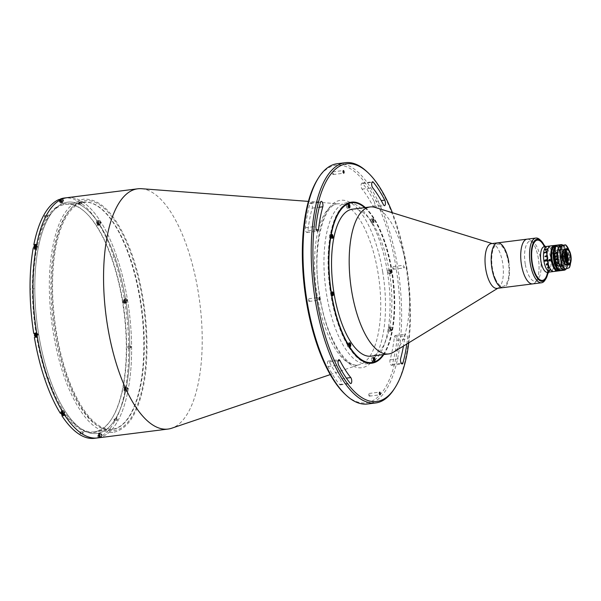 <?xml version="1.0" encoding="UTF-8"?>
<svg xmlns="http://www.w3.org/2000/svg" width="601" height="601" viewBox="0 0 601 601"><rect width="100%" height="100%" fill="white"/><g stroke="black" fill="none" stroke-linecap="round" stroke-linejoin="round"><path stroke-width="0.45" stroke-dasharray="3 2.25" d="M116.707 430.046A115.933 45.293 -97.2 0 1 55.315 329.348A115.933 45.293 -97.2 0 1 81.578 201.335A115.933 45.293 -97.2 0 1 142.963 302.033A115.933 45.293 -97.2 0 1 116.707 430.046M141.551 188.706A121.086 47.306 -97.2 0 1 198.18 291.658A121.086 47.306 -97.2 0 1 171.668 428.228M67.192 197.669A121.086 47.306 -97.2 0 1 127.592 300.538A121.086 47.306 -97.2 0 1 97.407 437.949A121.086 47.306 -97.2 0 0 127.592 300.538A121.086 47.306 -97.2 0 0 67.192 197.669M317.876 178.858A119.794 46.803 -97.2 0 1 395.939 266.912A119.794 46.803 -97.2 0 1 390.087 377.811A119.794 46.803 -97.2 0 1 344.951 394.106M367.406 403.992A121.086 47.306 82.8 0 0 397.599 266.581A121.086 47.306 82.8 0 0 337.191 163.72M366.783 171.533A121.086 47.306 -97.2 0 1 405.833 265.544A121.086 47.306 -97.2 0 1 394.136 389.095M408.763 342.818A119.794 46.803 82.8 0 0 406.524 265.582A119.794 46.803 82.8 0 0 392.408 212.754M340.174 378.908A3.223 1.255 -97.2 0 1 341.06 381.244A3.223 1.255 -97.2 0 1 340.256 384.895A3.223 1.255 -97.2 0 1 339.535 384.49A115.933 45.293 -97.2 0 1 328.078 366.505A3.223 1.255 -97.2 0 1 327.417 363.087A3.223 1.255 -97.2 0 1 328.319 361.021A3.223 1.255 -97.2 0 1 329.363 361.922A109.495 42.776 82.8 0 0 340.174 378.908L346.356 378.134M406.824 344.005A115.933 45.293 82.8 0 0 407.478 338.934A3.223 1.255 82.8 0 0 407.41 336.913A3.223 1.255 82.8 0 0 405.81 334.171A3.223 1.255 82.8 0 0 404.939 335.809A109.495 42.776 -97.2 0 1 403.444 346.078M394.346 337.138A3.223 1.255 -97.2 0 1 395.218 335.508A3.223 1.255 -97.2 0 1 396.825 338.243A3.223 1.255 -97.2 0 1 396.893 340.264A115.933 45.293 -97.2 0 1 392.333 364.356A3.223 1.255 -97.2 0 1 391.589 365.318A3.223 1.255 -97.2 0 1 390.169 363.44A3.223 1.255 -97.2 0 1 390.041 359.894A109.495 42.776 82.8 0 0 394.346 337.138L404.939 335.809M374.168 201.5A3.223 1.255 -97.2 0 1 374.731 203.333A3.223 1.255 -97.2 0 1 373.927 206.984A3.223 1.255 -97.2 0 1 372.89 206.083A109.495 42.776 82.8 0 0 362.072 189.097A3.223 1.255 -97.2 0 1 361.088 185.574A3.223 1.255 -97.2 0 1 361.997 183.11A3.223 1.255 -97.2 0 1 362.719 183.515A115.933 45.293 -97.2 0 1 374.168 201.5L381.252 200.606M308.456 300.275A1.352 0.526 82.8 0 0 309.132 301.424A1.352 0.526 82.8 0 0 309.47 299.891A1.352 0.526 82.8 0 0 308.794 298.742A1.352 0.526 82.8 0 0 308.456 300.275M368.766 395A1.352 0.526 82.8 0 0 369.442 396.149A1.352 0.526 82.8 0 0 369.773 394.617A1.352 0.526 82.8 0 0 369.104 393.467A1.352 0.526 82.8 0 0 368.766 395M403.369 266.784A1.352 0.526 82.8 0 0 404.045 267.933A1.352 0.526 82.8 0 0 404.383 266.401A1.352 0.526 82.8 0 0 403.707 265.251A1.352 0.526 82.8 0 0 403.369 266.784M392.784 268.114A1.352 0.526 82.8 0 0 393.452 269.263A1.352 0.526 82.8 0 0 393.79 267.73A1.352 0.526 82.8 0 0 393.122 266.581A1.352 0.526 82.8 0 0 392.784 268.114M309.921 203.649A3.223 1.255 -97.2 0 1 310.664 202.687A3.223 1.255 -97.2 0 1 312.265 205.422A3.223 1.255 -97.2 0 1 312.204 208.119A109.495 42.776 82.8 0 0 307.9 230.867A3.223 1.255 -97.2 0 1 307.028 232.504A3.223 1.255 -97.2 0 1 305.729 230.994A3.223 1.255 -97.2 0 1 305.361 227.741A115.933 45.293 -97.2 0 1 309.921 203.649L320.506 202.319M332.473 173.388A1.352 0.526 82.8 0 0 333.149 174.538A1.352 0.526 82.8 0 0 333.487 173.005A1.352 0.526 82.8 0 0 332.811 171.856A1.352 0.526 82.8 0 0 332.473 173.388M387.367 271.69A81.15 31.71 -97.2 0 1 367.136 363.785A81.15 31.71 -97.2 0 1 326.651 294.843A81.15 31.71 -97.2 0 1 346.882 202.747A81.15 31.71 -97.2 0 1 387.367 271.69M365.325 207.563A81.15 31.71 -97.2 0 1 392.07 271.096A81.15 31.71 -97.2 0 1 383.814 354.545M36.916 247.116L37.517 246.883L36.916 247.116M37.427 334.922L38.028 334.697L37.427 334.922M64.044 412.774L64.645 412.541L64.044 412.774M101.178 435.064L101.779 434.831L101.178 435.064M127.074 388.734L127.682 388.501L127.074 388.734M126.571 300.928L127.172 300.695L126.571 300.928M99.946 223.076L100.555 222.843L99.946 223.076M62.812 200.787L63.413 200.554L62.812 200.787M38.689 334.441A116.579 45.548 -97.2 0 1 63.533 203.206A116.579 45.548 -97.2 0 1 125.902 301.176A116.579 45.548 -97.2 0 1 101.066 432.412A116.579 45.548 -97.2 0 1 38.689 334.441A116.579 45.548 -97.2 0 1 63.533 203.206A116.579 45.548 -97.2 0 1 125.902 301.176A116.579 45.548 -97.2 0 1 101.066 432.412A116.579 45.548 -97.2 0 1 38.689 334.441M329.506 236.884A1.931 0.751 82.8 0 0 330.467 238.529A1.931 0.751 82.8 0 0 330.948 236.336A1.931 0.751 82.8 0 0 329.987 234.69A1.931 0.751 82.8 0 0 329.506 236.884M347.25 345.237A1.931 0.751 82.8 0 0 348.212 346.875A1.931 0.751 82.8 0 0 348.693 344.681A1.931 0.751 82.8 0 0 347.731 343.043A1.931 0.751 82.8 0 0 347.25 345.237M371.538 359.811A1.931 0.751 82.8 0 0 372.5 361.456A1.931 0.751 82.8 0 0 372.981 359.263A1.931 0.751 82.8 0 0 372.019 357.618A1.931 0.751 82.8 0 0 371.538 359.811M390.477 329.258A1.931 0.751 82.8 0 0 391.439 330.903A1.931 0.751 82.8 0 0 391.92 328.709A1.931 0.751 82.8 0 0 390.958 327.072A1.931 0.751 82.8 0 0 390.477 329.258M388.479 329.513A1.931 0.751 82.8 0 0 389.44 331.151A1.931 0.751 82.8 0 0 389.921 328.965A1.931 0.751 82.8 0 0 388.96 327.32A1.931 0.751 82.8 0 0 388.479 329.513M390.139 271.832A1.931 0.751 82.8 0 0 391.108 273.47A1.931 0.751 82.8 0 0 391.589 271.276A1.931 0.751 82.8 0 0 390.627 269.639A1.931 0.751 82.8 0 0 390.139 271.832M388.141 272.08A1.931 0.751 82.8 0 0 389.11 273.725A1.931 0.751 82.8 0 0 389.591 271.532A1.931 0.751 82.8 0 0 388.622 269.887A1.931 0.751 82.8 0 0 388.141 272.08M372.733 220.913A1.931 0.751 82.8 0 0 373.694 222.55A1.931 0.751 82.8 0 0 374.175 220.364A1.931 0.751 82.8 0 0 373.213 218.719A1.931 0.751 82.8 0 0 372.733 220.913M370.734 221.16A1.931 0.751 82.8 0 0 371.696 222.806A1.931 0.751 82.8 0 0 372.177 220.612A1.931 0.751 82.8 0 0 371.215 218.967A1.931 0.751 82.8 0 0 370.734 221.16M346.446 206.586A1.931 0.751 82.8 0 0 347.408 208.224A1.931 0.751 82.8 0 0 347.889 206.03A1.931 0.751 82.8 0 0 346.927 204.393A1.931 0.751 82.8 0 0 346.446 206.586M383.19 354.62A80.511 31.455 82.8 0 0 384.054 353.335A80.511 31.455 82.8 0 0 391.829 271.186A80.511 31.455 82.8 0 0 365.866 208.682A80.511 31.455 82.8 0 0 364.702 207.645M371.546 363.222A81.15 31.71 -97.2 0 1 330.768 294.325A81.15 31.71 -97.2 0 1 351.292 202.191M364.739 207.638A81.15 31.71 -97.2 0 1 365.31 208.164A81.15 31.71 -97.2 0 1 391.484 271.171A81.15 31.71 -97.2 0 1 383.648 353.974A81.15 31.71 -97.2 0 1 383.22 354.62M375.257 207.458A74.066 28.938 -97.2 0 1 407.065 269.887A74.066 28.938 -97.2 0 1 393.452 352.194M352.471 209.186A74.066 28.938 -97.2 0 1 389.418 272.103A74.066 28.938 -97.2 0 1 370.952 356.16M491.385 243.645A22.545 8.805 -97.2 0 1 492.948 243.796A22.545 8.805 -97.2 0 1 502.631 262.795A22.545 8.805 -97.2 0 1 498.484 287.849A22.545 8.805 -97.2 0 1 497.012 288.375M508.807 262.021A22.545 8.805 -97.2 0 1 503.187 287.601A22.545 8.805 -97.2 0 0 509.468 273.973A22.545 8.805 -97.2 0 0 505.471 250.474A22.545 8.805 -97.2 0 0 497.56 242.872M527.077 239.16A22.545 8.805 -97.2 0 1 534.988 246.763A22.545 8.805 -97.2 0 1 538.984 270.262A22.545 8.805 -97.2 0 1 532.704 283.89A22.545 8.805 -97.2 0 0 538.323 258.31A22.545 8.805 -97.2 0 0 527.077 239.16M495.57 279.157A21.253 8.301 -97.2 0 1 493.173 249.362A21.253 8.301 -97.2 0 1 505.178 251.316A21.253 8.301 -97.2 0 1 507.575 281.11A21.253 8.301 -97.2 0 1 495.57 279.157M44.88 216.352L44.677 217.261L44.474 215.661L44.88 216.352M47.817 215.977L47.622 216.893L47.216 216.21L47.419 215.293L47.817 215.977M114.438 419.783L114.235 420.692L114.032 419.1L114.438 419.783M117.375 419.408L117.18 420.324L116.774 419.641L116.977 418.724L117.375 419.408M80.324 432.788L80.121 433.704L79.918 432.104L80.324 432.788M83.261 432.42L83.066 433.336L82.66 432.652L82.863 431.736L83.261 432.42M128.178 347.19L127.975 348.099L127.773 346.507L128.178 347.19M131.116 346.815L130.92 347.731L130.515 347.047L130.718 346.131L131.116 346.815M78.994 203.341L78.791 204.25L78.588 202.657L78.994 203.341M81.931 202.965L81.736 203.882L81.33 203.198L81.533 202.282L81.931 202.965M100.435 222.776L100.149 224.293A2.058 0.804 -97.2 0 1 99.623 225.12A2.058 0.804 -97.2 0 1 98.594 223.369A2.058 0.804 -97.2 0 1 98.587 221.844L98.88 220.327A121.086 47.306 -97.2 0 1 100.435 222.776L98.376 223.031A121.086 47.306 -97.2 0 1 124.309 298.885L126.368 298.622A121.086 47.306 -97.2 0 1 126.706 300.65A121.086 47.306 -97.2 0 1 127.036 302.679L124.978 302.934A121.086 47.306 -97.2 0 1 125.474 388.486L127.532 388.223A121.086 47.306 -97.2 0 1 126.909 391.506L126.187 390.372L124.129 390.627A2.058 0.804 -97.2 0 1 123.656 387.765A2.058 0.804 -97.2 0 1 124.745 387.344L125.474 388.486M98.88 220.327L96.821 220.582A121.086 47.306 -97.2 0 0 64.247 198.037M98.376 223.031L98.091 224.556A2.058 0.804 -97.2 0 1 97.565 225.375A2.058 0.804 -97.2 0 1 96.536 223.625A2.058 0.804 -97.2 0 1 96.528 222.107L96.821 220.582M124.978 302.934L126.315 302.949A2.058 0.804 -97.2 0 1 126.24 302.964A2.058 0.804 -97.2 0 1 125.218 301.214A2.058 0.804 -97.2 0 1 125.654 298.892L124.309 298.885M124.257 303.204A2.058 0.804 -97.2 0 1 124.182 303.227A2.058 0.804 -97.2 0 1 123.16 301.477A2.058 0.804 -97.2 0 1 123.596 299.155M36.233 334.629A115.287 45.045 82.8 0 0 111.35 419.37A115.287 45.045 82.8 0 0 122.484 301.732A115.287 45.045 82.8 0 0 85.304 212.221A115.287 45.045 82.8 0 0 41.86 227.907A115.287 45.045 82.8 0 0 36.233 334.629M122.829 301.747A114.648 44.79 -97.2 0 1 111.756 418.724A114.648 44.79 -97.2 0 1 94.252 431.856A114.648 44.79 -97.2 0 1 37.059 334.464A114.648 44.79 -97.2 0 1 65.637 204.355A114.648 44.79 -97.2 0 1 85.853 212.739A114.648 44.79 -97.2 0 1 122.829 301.747M140.476 299.531A114.648 44.79 -97.2 0 1 111.899 429.632A114.648 44.79 -97.2 0 1 54.706 332.24A114.648 44.79 -97.2 0 1 83.284 202.139A114.648 44.79 -97.2 0 1 140.476 299.531M62.181 414.254L64.239 413.991A2.058 0.804 -97.2 0 0 64.074 411.805A2.058 0.804 -97.2 0 0 63.203 410.723A2.058 0.804 -97.2 0 0 62.684 411.542L60.626 411.805A2.058 0.804 -97.2 0 1 61.144 410.986A2.058 0.804 -97.2 0 1 62.016 412.068A2.058 0.804 -97.2 0 1 62.181 414.254L62.091 414.728M61.813 200.944A1.127 0.443 82.8 0 0 62.414 201.891A1.127 0.443 82.8 0 0 62.654 200.621A1.127 0.443 82.8 0 0 62.053 199.675A1.127 0.443 82.8 0 0 61.813 200.944M62.699 198.608L63.007 200.486A2.058 0.804 -97.2 0 1 62.489 202.83A2.058 0.804 -97.2 0 1 61.46 201.08L61.152 199.194M60.693 199.194L60.941 200.749A2.058 0.804 -97.2 0 1 60.431 203.085A2.058 0.804 -97.2 0 1 59.401 201.335L59.093 199.457M126.909 391.506L124.85 391.769L124.129 390.627M101.366 434.763L101.674 436.649L99.616 436.904L99.308 435.026A2.058 0.804 -97.2 0 0 98.279 433.276A2.058 0.804 -97.2 0 0 97.768 435.612L98.076 437.49L100.134 437.235L99.826 435.349A2.058 0.804 -97.2 0 1 100.337 433.013A2.058 0.804 -97.2 0 1 101.366 434.763L99.308 435.026M36.421 335.08A1.127 0.443 82.8 0 0 37.022 336.027A1.127 0.443 82.8 0 0 37.262 334.757A1.127 0.443 82.8 0 0 36.661 333.81A1.127 0.443 82.8 0 0 36.421 335.08M35.797 333.164L36.511 332.894A2.058 0.804 -97.2 0 1 36.586 332.871A2.058 0.804 -97.2 0 1 37.63 334.719A2.058 0.804 -97.2 0 1 37.172 336.943L36.458 337.221M33.739 333.427L34.452 333.149A2.058 0.804 -97.2 0 1 34.527 333.134A2.058 0.804 -97.2 0 1 34.888 333.277M34.978 333.382A2.058 0.804 -97.2 0 1 35.421 336.876M35.917 244.337L36.646 245.471A2.058 0.804 -97.2 0 1 37.172 247.71A2.058 0.804 -97.2 0 1 36.593 249.16A2.058 0.804 -97.2 0 1 36.022 248.754L33.964 249.009L33.243 247.875M34.482 245.569L34.588 245.726A2.058 0.804 -97.2 0 1 35.113 247.965A2.058 0.804 -97.2 0 1 34.535 249.415A2.058 0.804 -97.2 0 1 33.964 249.009M98.076 437.49A121.086 47.306 -97.2 0 1 94.462 438.317M101.674 436.649A121.086 47.306 -97.2 0 1 100.134 437.235M124.85 391.769A121.086 47.306 -97.2 0 1 99.616 436.904M33.476 288.803L34.077 288.57L33.476 288.803M48.155 378.457L48.764 378.224L48.155 378.457M115.835 257.393L116.436 257.16L115.835 257.393M36.796 247.161A1.127 0.443 -97.2 0 1 37.037 245.892A1.127 0.443 -97.2 0 1 37.638 246.838A1.127 0.443 -97.2 0 1 37.397 248.108A1.127 0.443 -97.2 0 1 36.796 247.161M37.307 334.967A1.127 0.443 -97.2 0 1 37.547 333.698A1.127 0.443 -97.2 0 1 38.148 334.644A1.127 0.443 -97.2 0 1 37.908 335.914A1.127 0.443 -97.2 0 1 37.307 334.967M63.924 412.819A1.127 0.443 -97.2 0 1 64.164 411.55A1.127 0.443 -97.2 0 1 64.765 412.496A1.127 0.443 -97.2 0 1 64.525 413.766A1.127 0.443 -97.2 0 1 63.924 412.819M101.058 435.109A1.127 0.443 -97.2 0 1 101.299 433.839A1.127 0.443 -97.2 0 1 101.9 434.786A1.127 0.443 -97.2 0 1 101.659 436.056A1.127 0.443 -97.2 0 1 101.058 435.109M126.954 388.779A1.127 0.443 -97.2 0 1 127.194 387.51A1.127 0.443 -97.2 0 1 127.803 388.456A1.127 0.443 -97.2 0 1 127.562 389.726A1.127 0.443 -97.2 0 1 126.954 388.779M126.45 300.973A1.127 0.443 -97.2 0 1 126.691 299.704A1.127 0.443 -97.2 0 1 127.292 300.65A1.127 0.443 -97.2 0 1 127.051 301.92A1.127 0.443 -97.2 0 1 126.45 300.973M99.826 223.121A1.127 0.443 -97.2 0 1 100.066 221.852A1.127 0.443 -97.2 0 1 100.675 222.798A1.127 0.443 -97.2 0 1 100.435 224.068A1.127 0.443 -97.2 0 1 99.826 223.121M62.692 200.832A1.127 0.443 -97.2 0 1 62.932 199.562A1.127 0.443 -97.2 0 1 63.533 200.509A1.127 0.443 -97.2 0 1 63.3 201.778A1.127 0.443 -97.2 0 1 62.692 200.832M45.218 378.825L45.819 378.6L45.218 378.825M112.89 257.761L113.499 257.536L112.89 257.761M60.333 413.33L60.626 411.805M30.538 289.171L31.139 288.946L30.538 289.171M547.699 274.011A21.253 8.301 82.8 0 0 547.842 257.236A21.253 8.301 82.8 0 0 544.048 245.013M539.878 239.694A22.545 8.805 -97.2 0 1 547.15 257.198A22.545 8.805 -97.2 0 1 544.972 280.201M544.363 246.718A20.291 7.926 -97.2 0 1 545.43 249.325A20.291 7.926 -97.2 0 0 541.524 242.218M545.475 249.438A20.291 7.926 -97.2 0 1 546.362 252.262A20.291 7.926 -97.2 0 0 545.475 249.438M546.504 252.781A20.291 7.926 -97.2 0 1 547.481 257.371A20.291 7.926 -97.2 0 1 548.112 267.445A20.291 7.926 -97.2 0 0 547.481 257.371A20.291 7.926 -97.2 0 0 546.504 252.781M548.104 267.58A20.291 7.926 -97.2 0 1 548.097 267.708A20.291 7.926 -97.2 0 1 548.074 268.136A20.291 7.926 -97.2 0 0 548.097 267.715A20.291 7.926 -97.2 0 0 548.104 267.58M545.941 277.346A20.291 7.926 -97.2 0 0 548.074 268.144A20.291 7.926 -97.2 0 1 547.571 272.283M62.895 200.531A1.773 0.691 82.8 0 0 62.008 199.029A1.773 0.691 82.8 0 0 61.572 201.035A1.773 0.691 82.8 0 0 62.451 202.537A1.773 0.691 82.8 0 0 62.895 200.531M60.769 201.733L60.513 200.148L60.123 201.14L60.769 201.733M97.55 222.378L97.309 223.662L97.655 224.211L97.955 223.85L97.55 222.378L98.316 222.28L97.249 222.738M97.903 222.926L98.662 222.836L98.722 223.752L97.955 223.85M98.181 224.203A1.533 0.601 -97.2 0 1 97.37 224.511A1.533 0.601 -97.2 0 1 97.024 222.385A1.533 0.601 -97.2 0 1 97.835 222.077A1.533 0.601 -97.2 0 1 98.181 224.203M100.036 224.128A1.773 0.691 82.8 0 0 99.894 222.242A1.773 0.691 82.8 0 0 99.15 221.318A1.773 0.691 82.8 0 0 98.699 222.017A1.773 0.691 82.8 0 0 98.842 223.903A1.773 0.691 82.8 0 0 99.586 224.827A1.773 0.691 82.8 0 0 100.036 224.128M98.496 224.316A1.773 0.691 82.8 0 0 98.354 222.438A1.773 0.691 82.8 0 0 97.602 221.506A1.773 0.691 82.8 0 0 97.152 222.212A1.773 0.691 82.8 0 0 97.294 224.09A1.773 0.691 82.8 0 0 98.046 225.022A1.773 0.691 82.8 0 0 98.496 224.316M126.27 302.664A1.773 0.691 82.8 0 0 126.661 300.755A1.773 0.691 82.8 0 0 125.767 299.163A1.773 0.691 82.8 0 0 125.699 299.178A1.773 0.691 82.8 0 0 125.309 301.093A1.773 0.691 82.8 0 0 126.21 302.679A1.773 0.691 82.8 0 0 126.27 302.664M123.994 301.717L124.369 302.055L124.595 301.484L124.069 300.23L123.994 301.717M124.858 300.26L125.113 301.837L124.858 300.26M126.225 390.139A1.773 0.691 82.8 0 0 126.713 390.485A1.773 0.691 82.8 0 0 127.217 389.245A1.773 0.691 82.8 0 0 126.766 387.322A1.773 0.691 82.8 0 0 126.278 386.969A1.773 0.691 82.8 0 0 125.774 388.216A1.773 0.691 82.8 0 0 126.225 390.139M124.873 388.208L124.354 388.847L124.963 389.801L124.873 388.208L125.639 388.118L124.497 388.103M124.963 389.801L124.587 389.688M99.931 435.312A1.773 0.691 82.8 0 0 100.818 436.814A1.773 0.691 82.8 0 0 101.261 434.808A1.773 0.691 82.8 0 0 100.375 433.298A1.773 0.691 82.8 0 0 99.931 435.312M98.526 434.553L98.789 436.138L99.18 435.147L98.526 434.553M62.789 411.715A1.773 0.691 82.8 0 0 62.932 413.593A1.773 0.691 82.8 0 0 63.683 414.525A1.773 0.691 82.8 0 0 64.134 413.819A1.773 0.691 82.8 0 0 63.991 411.94A1.773 0.691 82.8 0 0 63.24 411.009A1.773 0.691 82.8 0 0 62.789 411.715M62.046 413.541L61.993 412.624L61.64 412.076L61.347 412.436L61.753 413.909L62.812 413.45L62.759 412.534L61.993 412.624M36.556 333.179A1.773 0.691 82.8 0 0 36.165 335.088A1.773 0.691 82.8 0 0 37.067 336.68A1.773 0.691 82.8 0 0 37.127 336.658A1.773 0.691 82.8 0 0 37.517 334.749A1.773 0.691 82.8 0 0 36.623 333.164A1.773 0.691 82.8 0 0 36.556 333.179M34.7 334.802L35.226 336.057L35.309 334.569L34.926 334.231L34.7 334.802L35.467 334.704L35.617 335.613L34.85 335.711M36.601 245.704A1.773 0.691 82.8 0 0 36.113 245.351A1.773 0.691 82.8 0 0 35.617 246.598A1.773 0.691 82.8 0 0 36.068 248.521A1.773 0.691 82.8 0 0 36.556 248.867A1.773 0.691 82.8 0 0 37.052 247.627A1.773 0.691 82.8 0 0 36.601 245.704M34.805 248.183L34.708 246.59L34.197 247.229L34.805 248.183L35.572 248.085L35.707 247.349L34.941 247.439M34.332 246.485L34.708 246.59M373.679 222.017A1.578 0.616 82.8 0 0 373.672 219.868A1.578 0.616 82.8 0 0 372.763 219.32A1.578 0.616 82.8 0 0 372.77 221.469A1.578 0.616 82.8 0 0 373.679 222.017M373.326 221.589L373.116 219.741L373.326 221.589M372.958 221.138L372.072 221.251L371.974 220.327L372.853 220.214M348.475 204.731A1.578 0.616 82.8 0 0 348.287 205.7A1.578 0.616 82.8 0 0 348.828 207.518M330.881 236.907L331.339 236.095L330.881 236.907M331.542 235.029A1.578 0.616 82.8 0 0 331.542 237.192A1.578 0.616 82.8 0 0 331.887 237.816M331.902 237.192L331.016 237.305L330.745 236.509L331.632 236.403M331.872 292.462A1.578 0.616 82.8 0 0 331.714 293.897A1.578 0.616 82.8 0 0 332.225 295.249M349.091 345.537L348.618 344.163L349.091 345.537M349.279 343.381A1.578 0.616 82.8 0 0 349.279 343.389A1.578 0.616 82.8 0 0 349.128 344.824A1.578 0.616 82.8 0 0 349.632 346.168M373.567 357.956A1.578 0.616 82.8 0 0 373.379 358.932A1.578 0.616 82.8 0 0 373.92 360.743M373.724 357.587A1.773 0.691 82.8 0 0 373.123 358.902A1.773 0.691 82.8 0 0 374.16 361.066M374.4 360.78A1.773 0.691 82.8 0 0 374.566 359.774A1.773 0.691 82.8 0 0 374.025 357.805M390.868 329.821L389.989 329.934L389.718 329.138L390.597 329.025L390.695 328.221L391.236 329.806L390.597 329.025M390.515 329.814A1.578 0.616 82.8 0 0 391.424 330.362A1.578 0.616 82.8 0 0 391.409 328.214A1.578 0.616 82.8 0 0 390.5 327.665A1.578 0.616 82.8 0 0 390.515 329.814M389.718 329.138L389.809 328.334L390.695 328.221M390.635 273.102A1.578 0.616 82.8 0 0 391.071 272.967A1.578 0.616 82.8 0 0 391.243 271.509A1.578 0.616 82.8 0 0 390.71 270.134A1.578 0.616 82.8 0 0 390.62 270.067A1.578 0.616 82.8 0 0 389.989 271.194A1.578 0.616 82.8 0 0 390.635 273.102M390.462 273.312A1.773 0.691 82.8 0 0 390.943 273.162A1.773 0.691 82.8 0 0 391.138 271.517A1.773 0.691 82.8 0 0 390.545 269.977A1.773 0.691 82.8 0 0 390.447 269.902A1.773 0.691 82.8 0 0 389.733 271.171A1.773 0.691 82.8 0 0 390.462 273.312M390.447 272.245L390.44 270.698L391.011 271.81L390.823 272.471L390.447 272.245M563.31 251.804A5.477 2.141 -97.2 0 1 566.112 256.995A5.477 2.141 -97.2 0 1 564.655 262.667A5.477 2.141 -97.2 0 1 561.86 257.476A5.477 2.141 -97.2 0 1 563.31 251.804M565.323 251.564A6.115 2.389 82.8 0 0 565.248 251.496A6.115 2.389 82.8 0 0 562.446 255.237A6.115 2.389 82.8 0 0 563.881 261.773A6.115 2.389 82.8 0 0 566.63 262.487A6.115 2.389 82.8 0 0 566.683 262.404M562.025 255.177A6.438 2.517 -97.2 0 1 564.97 251.233A6.438 2.517 -97.2 0 1 567.261 259.129A6.438 2.517 -97.2 0 1 566.427 262.81A6.438 2.517 -97.2 0 1 563.535 262.051A6.438 2.517 -97.2 0 1 562.025 255.177M565.796 260.466A4.831 1.886 -97.2 0 1 564.655 262.021A4.831 1.886 -97.2 0 1 562.085 255.748A4.831 1.886 -97.2 0 1 563.453 252.435A4.831 1.886 -97.2 0 1 564.94 253.66M566.195 261.473A4.831 1.886 -97.2 0 1 565.541 261.908A4.831 1.886 -97.2 0 1 562.972 255.635A4.831 1.886 -97.2 0 1 564.331 252.322A4.831 1.886 -97.2 0 1 565.083 252.585M525.244 264.049A20.291 7.926 -97.2 0 1 530.3 241.024A20.291 7.926 -97.2 0 1 540.419 258.257A20.291 7.926 -97.2 0 1 535.363 281.283A20.291 7.926 -97.2 0 1 525.244 264.049M544.168 246.748A12.884 5.033 -97.2 0 1 546.805 248.063A12.884 5.033 -97.2 0 1 547.406 248.814M547.421 248.844A12.884 5.033 -97.2 0 1 550.591 257.686A12.884 5.033 -97.2 0 1 549.885 269.804M547.105 246.372A12.884 5.033 -97.2 0 1 553.529 257.318A12.884 5.033 -97.2 0 1 550.321 271.937A12.884 5.033 -97.2 0 0 550.786 271.817A12.884 5.033 -97.2 0 0 553.626 257.919A12.884 5.033 -97.2 0 0 547.105 246.372M543.92 260.984A12.816 5.011 -97.2 0 1 546.647 246.553A12.816 5.011 -97.2 0 1 553.506 257.326A12.816 5.011 -97.2 0 1 550.779 271.757A12.816 5.011 -97.2 0 1 543.92 260.984M549.862 269.849A12.884 5.033 -97.2 0 1 549.615 270.375A12.884 5.033 -97.2 0 1 549.577 270.442M549.509 270.563A12.884 5.033 -97.2 0 1 547.376 272.306M553.852 271.494A12.884 5.033 -97.2 0 0 557.059 256.875A12.884 5.033 -97.2 0 0 550.636 245.929A12.884 5.033 -97.2 0 1 557.157 257.476A12.884 5.033 -97.2 0 1 554.317 271.374M552.905 247.514L551.53 247.289L550.809 247.815L552.905 247.514M554.37 249.836L553.852 249.535L553.491 250.339L553.138 249.693L553.033 250.144L554.34 250.557A12.884 5.033 -97.2 0 1 554.362 250.602L554.37 249.836M555.407 253.066L555.534 253.156A12.884 5.033 -97.2 0 1 555.549 253.216L555.632 253.209A12.884 5.033 -97.2 0 0 555.482 252.705L555.399 252.72A12.884 5.033 -97.2 0 1 555.414 252.781L554.257 252.968A12.884 5.033 -97.2 0 0 554.227 252.871L554.137 252.878A12.884 5.033 -97.2 0 1 554.167 252.961L554.175 253.194A12.884 5.033 -97.2 0 1 554.182 253.216L554.881 253.975L555.767 253.983A12.884 5.033 -97.2 0 1 555.782 254.043L555.865 254.035A12.884 5.033 -97.2 0 0 555.73 253.517L555.64 253.532A12.884 5.033 -97.2 0 1 555.655 253.592L554.423 253.614L555.527 253.164A12.876 5.033 -97.2 0 1 555.549 253.224L555.632 253.209A12.876 5.033 -97.2 0 0 555.482 252.713L555.392 252.72A12.876 5.033 -97.2 0 1 555.414 252.781L554.257 252.968A12.876 5.033 -97.2 0 0 554.22 252.871L554.137 252.878A12.876 5.033 -97.2 0 1 554.16 252.968L554.175 253.194A12.876 5.033 -97.2 0 1 554.182 253.216L554.873 253.983L555.76 253.983A12.876 5.033 -97.2 0 1 555.782 254.043L555.865 254.035A12.876 5.033 -97.2 0 0 555.722 253.517L555.64 253.532A12.876 5.033 -97.2 0 1 555.655 253.592L554.423 253.622L555.399 253.066M555.061 258.175L555.527 257.641L556.556 258.032A12.884 5.033 -97.2 0 1 556.571 258.114L556.654 258.099A12.884 5.033 -97.2 0 0 556.609 257.746L555.512 257.416A12.884 5.033 -97.2 0 0 555.467 257.145L556.428 257.138A12.884 5.033 -97.2 0 1 556.443 257.213L556.526 257.205A12.884 5.033 -97.2 0 0 556.428 256.619L556.346 256.627A12.884 5.033 -97.2 0 1 556.361 256.702L554.475 256.943A12.884 5.033 -97.2 0 0 554.46 256.867L554.37 256.875A12.884 5.033 -97.2 0 1 554.49 257.611L555.061 258.175M555.752 261.48L555.64 261.375A12.884 5.033 -97.2 0 0 555.632 261.097L555.549 261.104A12.884 5.033 -97.2 0 1 555.549 261.24L555.482 261.675A12.884 5.033 -97.2 0 1 555.482 261.698L556.827 261.645A12.884 5.033 -97.2 0 1 556.827 261.923L556.917 261.916A12.884 5.033 -97.2 0 0 556.894 260.939L556.804 260.947A12.884 5.033 -97.2 0 1 556.819 261.225L555.64 261.375A12.876 5.033 -97.2 0 0 555.632 261.097L555.542 261.104A12.876 5.033 -97.2 0 1 555.549 261.24L555.474 261.668A12.876 5.033 -97.2 0 1 555.474 261.698L556.819 261.645A12.876 5.033 -97.2 0 1 556.827 261.923L556.909 261.908A12.876 5.033 -97.2 0 0 556.887 260.939L556.804 260.947A12.876 5.033 -97.2 0 1 556.811 261.225L555.752 261.48M554.708 265.191L554.573 265.582A12.884 5.033 -97.2 0 1 554.573 265.604L556.616 265.454A12.884 5.033 -97.2 0 1 556.579 265.717L556.669 265.71A12.884 5.033 -97.2 0 0 556.781 264.793L556.691 264.808A12.884 5.033 -97.2 0 1 556.661 265.079L554.776 265.311A12.884 5.033 -97.2 0 0 554.806 265.041L554.723 265.056A12.884 5.033 -97.2 0 1 554.708 265.191M554.054 268.429L553.867 268.73A12.884 5.033 -97.2 0 1 553.859 268.752L555.895 268.572A12.884 5.033 -97.2 0 1 555.82 268.767L555.902 268.76A12.884 5.033 -97.2 0 0 556.143 268.061L556.06 268.076A12.884 5.033 -97.2 0 1 555.993 268.286L554.107 268.519A12.884 5.033 -97.2 0 0 554.175 268.309L554.084 268.324A12.884 5.033 -97.2 0 1 554.054 268.429L553.867 268.73A12.876 5.033 -97.2 0 1 553.859 268.745L555.887 268.564A12.876 5.033 -97.2 0 1 555.812 268.767L555.902 268.752A12.876 5.033 -97.2 0 0 556.143 268.061L556.053 268.069A12.876 5.033 -97.2 0 1 555.985 268.279L554.099 268.519A12.876 5.033 -97.2 0 0 554.167 268.309L554.084 268.316A12.876 5.033 -97.2 0 1 554.047 268.422M554.302 271.314A12.816 5.011 -97.2 0 1 547.451 260.541A12.816 5.011 -97.2 0 1 550.178 246.109A12.816 5.011 -97.2 0 1 557.037 256.882A12.816 5.011 -97.2 0 1 554.302 271.314M554.295 249.866L553.716 250.309L553.897 249.693L554.295 249.866M555.429 257.431L555.054 257.927L554.565 257.513A12.884 5.033 -97.2 0 0 554.543 257.378L555.384 257.16A12.884 5.033 -97.2 0 1 555.429 257.431M548.352 267.047A12.876 5.033 -97.2 0 1 548.345 267.039L548.856 268.106M547.564 267.768L548.638 267.152M547.796 267.483L548.074 268.136M550.208 260.541L550.869 260.624L551.305 259.782L550.291 259.121L549.847 259.617M554.588 246.297C553.859 246.583 554.077 246.786 555.241 246.891C555.97 246.545 555.752 246.35 554.588 246.297L554.107 246.53L553.972 249.205L554.453 248.979C555.617 249.024 555.835 249.22 555.099 249.565C553.934 249.46 553.724 249.257 554.453 248.979M555.241 246.891L555.722 246.613L555.579 249.287L555.099 249.565M554.903 245.448A12.884 5.033 -97.2 0 1 560.883 256.394A12.884 5.033 -97.2 0 1 558.111 270.908M558.697 267.986C557.623 268.459 557.495 268.79 558.299 268.978C559.388 268.549 559.523 268.219 558.697 267.986L559.246 268.189L558.299 265.927L557.743 265.717C558.577 265.958 558.442 266.288 557.352 266.709L556.819 266.543L558.299 268.978M557.352 266.709C556.549 266.528 556.676 266.198 557.743 265.717M552.372 259.865A12.238 4.778 -97.2 0 1 555.422 245.982A12.238 4.778 -97.2 0 1 561.529 256.372A12.238 4.778 -97.2 0 1 558.472 270.262A12.238 4.778 -97.2 0 1 552.372 259.865M553.634 246.448A12.238 4.778 -97.2 0 1 554.543 246.087A12.238 4.778 -97.2 0 1 560.643 256.484A12.238 4.778 -97.2 0 1 557.593 270.375A12.238 4.778 -97.2 0 1 556.624 270.255M555.339 245.343A12.884 5.033 -97.2 0 1 561.77 256.281A12.884 5.033 -97.2 0 1 558.554 270.901M555.444 259.054A8.692 3.396 -97.2 0 1 557.33 249.347A8.692 3.396 -97.2 0 1 561.965 256.657A8.692 3.396 -97.2 0 1 560.237 266.393A8.692 3.396 -97.2 0 1 555.579 259.812M560.771 256.89A7.858 3.073 -97.2 0 1 558.81 265.807A7.858 3.073 -97.2 0 1 554.888 259.129A7.858 3.073 -97.2 0 1 556.849 250.211A7.858 3.073 -97.2 0 1 560.771 256.89M567.021 262.892A7.858 3.073 -97.2 0 1 565.286 264.996A7.858 3.073 -97.2 0 1 561.364 258.317A7.858 3.073 -97.2 0 1 563.325 249.4A7.858 3.073 -97.2 0 1 565.526 251.008M565.796 264.628A7.73 3.02 82.8 0 0 566.442 264.718A7.73 3.02 82.8 0 0 566.72 264.643A7.73 3.02 82.8 0 0 568.426 256.304A7.73 3.02 82.8 0 0 564.512 249.377A7.73 3.02 82.8 0 0 564.234 249.453A7.73 3.02 82.8 0 0 563.911 249.625M567.314 264.575A7.73 3.02 82.8 0 0 569.012 256.236A7.73 3.02 82.8 0 0 565.105 249.302A7.73 3.02 82.8 0 0 564.82 249.377A7.73 3.02 82.8 0 0 563.122 257.716A7.73 3.02 82.8 0 0 567.028 264.643A7.73 3.02 82.8 0 0 567.314 264.575M566.082 245.276A12.884 5.033 -97.2 0 1 570.274 255.816A12.884 5.033 -97.2 0 1 569.327 267.663L566.916 267.963A12.884 5.033 82.8 0 0 567.765 255.53A12.884 5.033 82.8 0 0 563.182 245.17M562.716 269.564L566.916 267.963M567.089 265.094A8.181 3.193 82.8 0 0 567.382 265.018A8.181 3.193 82.8 0 0 569.185 256.191A8.181 3.193 82.8 0 0 565.045 248.859M565.594 250.85A7.212 2.817 82.8 0 0 563.993 249.963A7.212 2.817 82.8 0 0 563.73 250.031A7.212 2.817 82.8 0 0 562.138 257.814A7.212 2.817 82.8 0 0 565.789 264.282A7.212 2.817 82.8 0 0 566.052 264.215A7.212 2.817 82.8 0 0 567.126 263.028M554.46 259.166L558.051 258.7M555.241 259.88A11.081 4.327 82.8 0 0 555.857 262.524M555.88 262.592A11.081 4.327 82.8 0 0 561.447 268.534A11.081 4.327 82.8 0 0 563.64 257.634A1.931 0.751 -97.2 0 0 563.19 254.877A11.081 4.327 82.8 0 0 558.276 246.823A11.081 4.327 82.8 0 0 554.806 254.178M554.836 256.484A11.081 4.327 82.8 0 0 555.084 258.926M558.209 259.647L559.2 259.271L558.164 259.392M559.05 258.317A9.916 3.876 -97.2 0 1 560.966 247.762A9.916 3.876 -97.2 0 1 566.157 254.095A1.931 0.751 -97.2 0 1 567.171 255.725A1.931 0.751 -97.2 0 1 566.781 257.889A9.916 3.876 -97.2 0 1 564.151 267.212A9.916 3.876 -97.2 0 1 559.2 259.271M557.352 258.67L556.15 258.821L557.352 258.67M557.052 256.003L557.608 256.003L557.067 256.236M558.201 262.119L556.443 262.337L558.201 262.119M558.352 262.209L555.407 262.584M558.795 262.044L559.291 265.071M557.638 262.299L555.895 262.464M557.172 263.824L558.314 263.689L557.172 263.824L557.059 263.125L556.849 263.929M382.694 271.968A84.388 32.972 82.8 0 0 337.537 201.042A84.388 32.972 82.8 0 0 319.559 296.045A84.388 32.972 82.8 0 0 364.709 366.963A84.388 32.972 82.8 0 0 382.694 271.968M317.26 296.03A81.225 31.733 -97.2 0 1 340.038 203.792A81.225 31.733 -97.2 0 1 378.029 272.854A81.225 31.733 -97.2 0 1 360.247 364.461A81.225 31.733 -97.2 0 1 317.26 296.03M307.9 230.867L316.374 229.807M305.361 227.741L315.946 226.412M312.204 208.119L319.244 207.232M362.072 189.097L372.665 187.767M362.719 183.515L371.981 182.351M372.89 206.083L383.476 204.753M396.893 340.264L407.478 338.934M390.041 359.894L400.634 358.557M392.333 364.356L401.22 363.237M339.535 384.49L350.12 383.16M329.363 361.922L338.123 360.825M328.078 366.505L338.671 365.175M98.587 221.844L96.528 222.107M61.46 201.08L59.401 201.335M63.007 200.486L60.941 200.749M100.149 224.293L98.091 224.556M99.826 435.349L97.768 435.612M37.172 336.943L36.428 337.041M36.511 332.894L34.452 333.149M36.646 245.471L34.588 245.726M59.897 201.222A1.533 0.601 -97.2 0 1 60.22 199.502A1.533 0.601 -97.2 0 1 61.039 200.787A1.533 0.601 -97.2 0 1 60.716 202.507A1.533 0.601 -97.2 0 1 59.897 201.222M61.355 200.726A1.773 0.691 82.8 0 0 60.468 199.216L59.875 201.237L60.911 202.732A1.773 0.691 82.8 0 0 61.355 200.726M60.295 199.299A1.773 0.691 82.8 0 0 60.025 201.23A1.773 0.691 82.8 0 0 60.911 202.732L62.451 202.537M123.979 299.644A1.533 0.601 -97.2 0 1 124.79 300.928A1.533 0.601 -97.2 0 1 124.467 302.649A1.533 0.601 -97.2 0 1 123.648 301.364A1.533 0.601 -97.2 0 1 123.979 299.644M124.73 302.859A1.773 0.691 82.8 0 0 125.121 300.943A1.773 0.691 82.8 0 0 124.219 299.358A1.773 0.691 82.8 0 0 124.159 299.373A1.773 0.691 82.8 0 0 123.768 301.289A1.773 0.691 82.8 0 0 124.662 302.874A1.773 0.691 82.8 0 0 124.73 302.859M124.963 387.735A1.533 0.601 -97.2 0 1 125.309 389.861A1.533 0.601 -97.2 0 1 124.497 390.169A1.533 0.601 -97.2 0 1 124.152 388.043A1.533 0.601 -97.2 0 1 124.963 387.735M124.685 390.334A1.773 0.691 82.8 0 0 125.173 390.68A1.773 0.691 82.8 0 0 125.669 389.44A1.773 0.691 82.8 0 0 125.218 387.517A1.773 0.691 82.8 0 0 124.73 387.164A1.773 0.691 82.8 0 0 124.227 388.411A1.773 0.691 82.8 0 0 124.685 390.334M99.405 435.064A1.533 0.601 -97.2 0 1 99.075 436.784A1.533 0.601 -97.2 0 1 98.264 435.5A1.533 0.601 -97.2 0 1 98.587 433.779A1.533 0.601 -97.2 0 1 99.405 435.064M98.391 435.507A1.773 0.691 82.8 0 0 99.27 437.01A1.773 0.691 82.8 0 0 99.713 434.996A1.773 0.691 82.8 0 0 98.834 433.494A1.773 0.691 82.8 0 0 98.391 435.507M62.136 414.72A1.773 0.691 82.8 0 0 62.587 414.014A1.773 0.691 82.8 0 0 62.444 412.136A1.773 0.691 82.8 0 0 61.7 411.204L61.107 413.233A1.533 0.601 -97.2 0 1 61.122 412.083A1.533 0.601 -97.2 0 1 61.926 411.775A1.533 0.601 -97.2 0 1 62.279 413.901A1.533 0.601 -97.2 0 1 61.723 414.472M63.24 411.009L61.7 411.204A1.773 0.691 82.8 0 0 61.249 411.91A1.773 0.691 82.8 0 0 61.257 413.21M34.73 333.698A1.533 0.601 -97.2 0 1 34.835 333.638A1.533 0.601 -97.2 0 1 35.654 334.922A1.533 0.601 -97.2 0 1 35.324 336.643A1.533 0.601 -97.2 0 1 35.098 336.62M35.587 336.853A1.773 0.691 82.8 0 0 35.985 335.027A1.773 0.691 82.8 0 0 35.143 333.36M34.227 245.892A1.533 0.601 -97.2 0 1 34.798 246.117A1.533 0.601 -97.2 0 1 35.151 248.243A1.533 0.601 -97.2 0 1 34.34 248.551A1.533 0.601 -97.2 0 1 34.039 247.77L35.008 249.062A1.773 0.691 82.8 0 0 35.512 247.822A1.773 0.691 82.8 0 0 35.061 245.899A1.773 0.691 82.8 0 0 34.573 245.546M34.167 247.755A1.773 0.691 82.8 0 0 34.52 248.716A1.773 0.691 82.8 0 0 35.008 249.062L36.556 248.867M556.811 245.155A12.884 5.033 -97.2 0 1 563.235 256.101A12.884 5.033 -97.2 0 1 560.027 270.713C563.355 269.248 564.489 264.38 563.438 256.094C562.123 249.107 559.914 245.456 556.811 245.155M559.696 270.345A12.561 4.906 82.8 0 0 563.415 256.109A12.561 4.906 82.8 0 0 556.579 245.599M570.537 263.05A12.756 4.981 82.8 0 0 568.892 249.978M561.026 270.593A12.884 5.033 82.8 0 0 564.241 255.973A12.884 5.033 82.8 0 0 557.811 245.028M562.972 245.216A12.884 5.033 -97.2 0 1 567.532 255.56A12.884 5.033 -97.2 0 1 566.157 268.902A12.756 4.981 82.8 0 0 567.735 256.477A12.756 4.981 82.8 0 0 562.949 245.223M562.228 269.15A12.756 4.981 82.8 0 0 562.746 269.564M555.805 246.568A12.756 4.981 -97.2 0 1 564.249 257.205A12.756 4.981 -97.2 0 1 558.697 269.594M557.518 256.064L557.022 253.036M558.727 263.493L556.12 263.847M556.834 263.847L558.261 263.606M558.75 263.584L558.75 261.991M330.212 374.618L358.309 364.905C346.153 368.466 325.697 336.823 319.792 295.895C311.145 249.783 323.338 202.95 338.055 203.844L308.426 201.395M395.218 335.508L405.81 334.171M309.132 301.424L319.717 300.094M369.442 396.149L380.027 394.819M393.452 269.263L404.045 267.933M310.664 202.687L321.25 201.358M333.149 174.538L343.734 173.208M371.839 363.192L367.136 363.785M351.585 202.154L346.882 202.747M332.811 171.856L343.396 170.526M307.028 232.504L317.621 231.167M393.122 266.581L403.707 265.251M369.104 393.467L379.689 392.137M308.794 298.742L319.379 297.412M361.997 183.11L372.582 181.78M373.927 206.984L384.52 205.655M391.589 365.318L402.174 363.988M340.256 384.895L350.841 383.566M328.319 361.021L338.911 359.691M330.467 238.529L332.466 238.274M348.212 346.875L350.21 346.627M372.5 361.456L374.498 361.201M389.44 331.151L391.439 330.903M389.11 273.725L391.108 273.47M371.696 222.806L373.694 222.55M347.408 208.224L349.406 207.976M365.866 208.682L365.31 208.164M492.948 243.796L492.151 243.548M498.484 287.849L497.778 288.285M384.054 353.335L383.648 353.974M346.927 204.393L348.926 204.137M371.215 218.967L373.213 218.719M388.622 269.887L390.627 269.639M388.96 327.32L390.958 327.072M372.019 357.618L374.017 357.37M347.731 343.043L349.729 342.788M329.987 234.69L331.985 234.443M47.622 216.893L44.677 217.261M117.18 420.324L114.235 420.692M83.066 433.336L80.121 433.704M130.92 347.731L127.975 348.099M81.736 203.882L78.791 204.25M111.756 418.724L111.35 419.37M111.899 429.632L94.252 431.856M83.284 202.139L65.637 204.355M85.853 212.739L85.304 212.221M63.203 410.723L61.144 410.986M126.24 302.964L124.182 303.227M62.489 202.83L60.431 203.085M99.623 225.12L97.565 225.375M100.337 433.013L98.279 433.276M36.586 332.871L34.527 333.134M36.593 249.16L34.535 249.415M81.533 202.282L78.588 202.657M130.718 346.131L127.773 346.507M82.863 431.736L79.918 432.104M116.977 418.724L114.032 419.1M47.419 215.293L44.474 215.661M122.619 239.882C137.178 271.074 145.615 318.725 143.489 357.888C141.798 396.592 129.929 426.83 112.447 429.242L105.348 428.611C94.244 425.147 83.704 412.857 73.735 391.747C59.176 360.547 50.739 312.903 52.873 273.733C54.556 235.036 66.426 204.798 83.915 202.387C97.061 200.606 112.132 216.368 122.619 239.882M112.845 432.435C97.437 433.276 83.426 420.159 70.813 393.092C54.015 357.279 45.623 300.65 50.882 258.798C55.465 222.843 66.343 202.973 83.516 199.186C98.917 198.353 112.928 211.469 125.549 238.537C145.111 279.863 152.737 348.85 142.362 391.003C136.442 416.072 126.601 429.88 112.845 432.435M62.008 199.029L61.362 199.111M99.15 221.318L97.602 221.506M99.586 224.827L98.046 225.022M126.21 302.679L124.662 302.874C123.475 302.018 123.295 300.853 124.106 299.388L125.767 299.163M125.286 301.559L125.151 300.477M126.713 390.485L124.52 390.274L124.73 387.164L126.278 386.969M100.818 436.814L99.27 437.01L98.241 435.507L98.834 433.494L100.375 433.298M37.067 336.68L36.383 336.763M36.623 333.164L35.812 333.262M36.113 245.351L35.707 245.403M565.541 261.908L564.655 262.021M564.331 252.322L563.453 252.435M537.362 240.137L530.3 241.024M546.805 248.063L545.468 246.583M549.615 270.375L548.683 272.14M542.425 280.397L535.363 281.283M550.869 260.624L549.78 261.037M555.422 245.982L554.543 246.087M558.472 270.262L557.593 270.375M550.291 259.121L549.209 259.534M565.286 264.996L558.81 265.807M563.325 249.4L556.849 250.211M564.512 249.377L565.105 249.302M566.442 264.718L567.028 264.643M570.552 262.998L568.922 250.024M565.789 264.282L568.734 263.907M563.993 249.963L566.931 249.595M566.21 268.88L567.742 256.454L563.009 245.208M557.608 256.003L556.977 252.142M558.915 261.968L559.576 266.018"/><path stroke-width="0.9" d="M330.212 374.618L171.668 428.228A121.086 47.306 -97.2 0 1 167.995 429.069A121.086 47.306 -97.2 0 1 107.594 326.208A121.086 47.306 -97.2 0 1 137.779 188.797A121.086 47.306 -97.2 0 1 141.551 188.706L308.426 201.395M167.995 429.069L97.407 437.949A121.086 47.306 -97.2 0 1 37.007 335.088A121.086 47.306 -97.2 0 1 67.192 197.669L64.247 198.037A121.086 47.306 -97.2 0 0 60.633 198.863L62.699 198.608A121.086 47.306 -97.2 0 0 61.152 199.194L59.093 199.457A121.086 47.306 -97.2 0 0 33.859 244.592L35.917 244.337A121.086 47.306 -97.2 0 0 35.301 247.612L33.243 247.875A121.086 47.306 -97.2 0 0 33.739 333.427L35.797 333.164A121.086 47.306 -97.2 0 0 36.12 335.193A121.086 47.306 -97.2 0 0 36.458 337.221L35.113 337.206A2.058 0.804 -97.2 0 0 35.421 336.876M346.056 395.142L344.951 394.106A119.794 46.803 -97.2 0 1 306.315 301.093A119.794 46.803 -97.2 0 1 317.876 178.858L318.695 177.58A121.086 47.306 82.8 0 0 307.006 301.131A121.086 47.306 82.8 0 0 346.056 395.142A121.086 47.306 82.8 0 0 367.406 403.992L375.648 402.963A121.086 47.306 -97.2 0 1 315.24 300.094A121.086 47.306 -97.2 0 1 345.432 162.683A121.086 47.306 -97.2 0 1 366.783 171.533L367.887 172.57A119.794 46.803 82.8 0 0 322.745 188.864A119.794 46.803 82.8 0 0 316.9 299.764A119.794 46.803 82.8 0 0 394.962 387.818A119.794 46.803 82.8 0 0 408.763 342.818M345.432 162.683L337.191 163.72A121.086 47.306 82.8 0 0 318.695 177.58M392.408 212.754A119.794 46.803 82.8 0 0 367.887 172.57M351.645 379.907A3.223 1.255 82.8 0 0 350.766 377.578A109.495 42.776 -97.2 0 1 339.948 360.592A3.223 1.255 82.8 0 0 338.911 359.691A3.223 1.255 82.8 0 0 338.002 361.749A3.223 1.255 82.8 0 0 338.671 365.175A115.933 45.293 82.8 0 0 350.12 383.16A3.223 1.255 82.8 0 0 350.841 383.566A3.223 1.255 82.8 0 0 351.645 379.907M385.324 202.004A3.223 1.255 82.8 0 0 384.76 200.171A115.933 45.293 82.8 0 0 373.304 182.186A3.223 1.255 82.8 0 0 372.582 181.78A3.223 1.255 82.8 0 0 371.673 184.244A3.223 1.255 82.8 0 0 372.665 187.767A109.495 42.776 -97.2 0 1 383.476 204.753A3.223 1.255 82.8 0 0 384.52 205.655A3.223 1.255 82.8 0 0 385.324 202.004M319.048 298.945A1.352 0.526 82.8 0 0 319.717 300.094A1.352 0.526 82.8 0 0 320.055 298.562A1.352 0.526 82.8 0 0 319.379 297.412A1.352 0.526 82.8 0 0 319.048 298.945M379.351 393.67A1.352 0.526 82.8 0 0 380.027 394.819A1.352 0.526 82.8 0 0 380.365 393.287A1.352 0.526 82.8 0 0 379.689 392.137A1.352 0.526 82.8 0 0 379.351 393.67M322.857 204.092A3.223 1.255 82.8 0 0 321.25 201.358A3.223 1.255 82.8 0 0 320.506 202.319A115.933 45.293 82.8 0 0 315.946 226.412A3.223 1.255 82.8 0 0 316.321 229.657A3.223 1.255 82.8 0 0 317.621 231.167A3.223 1.255 82.8 0 0 318.492 229.537A109.495 42.776 -97.2 0 1 322.797 206.782A3.223 1.255 82.8 0 0 322.857 204.092M343.066 172.059A1.352 0.526 82.8 0 0 343.734 173.208A1.352 0.526 82.8 0 0 344.072 171.676A1.352 0.526 82.8 0 0 343.396 170.526A1.352 0.526 82.8 0 0 343.066 172.059M383.814 354.545A81.15 31.71 -97.2 0 1 371.839 363.192A81.15 31.71 -97.2 0 1 331.354 294.25A81.15 31.71 -97.2 0 1 351.585 202.154A81.15 31.71 -97.2 0 1 365.325 207.563M403.444 346.078A109.495 42.776 -97.2 0 1 400.634 358.557A3.223 1.255 82.8 0 0 400.762 362.11A3.223 1.255 82.8 0 0 402.174 363.988A3.223 1.255 82.8 0 0 402.918 363.027A115.933 45.293 82.8 0 0 406.824 344.005M394.962 387.818L394.136 389.095A121.086 47.306 -97.2 0 1 375.648 402.963M331.504 236.636A1.931 0.751 82.8 0 0 332.466 238.274A1.931 0.751 82.8 0 0 332.954 236.08A1.931 0.751 82.8 0 0 331.985 234.443A1.931 0.751 82.8 0 0 331.504 236.636M349.249 344.982A1.931 0.751 82.8 0 0 350.21 346.627A1.931 0.751 82.8 0 0 350.691 344.433A1.931 0.751 82.8 0 0 349.729 342.788A1.931 0.751 82.8 0 0 349.249 344.982M373.537 359.563A1.931 0.751 82.8 0 0 374.498 361.201A1.931 0.751 82.8 0 0 374.979 359.007A1.931 0.751 82.8 0 0 374.017 357.37A1.931 0.751 82.8 0 0 373.537 359.563M348.445 206.331A1.931 0.751 82.8 0 0 349.406 207.976A1.931 0.751 82.8 0 0 349.887 205.782A1.931 0.751 82.8 0 0 348.926 204.137A1.931 0.751 82.8 0 0 348.445 206.331M364.702 207.645A80.511 31.455 82.8 0 0 331.594 294.159A80.511 31.455 82.8 0 0 383.19 354.62M351.292 202.191A81.15 31.71 -97.2 0 1 364.739 207.638M497.778 288.285L393.452 352.194A74.066 28.938 -97.2 0 1 388.599 353.944A74.066 28.938 -97.2 0 1 351.653 291.019A74.066 28.938 -97.2 0 1 370.118 206.962A74.066 28.938 -97.2 0 1 375.257 207.458L492.151 243.548M388.599 353.944L370.952 356.16A74.066 28.938 -97.2 0 1 334.006 293.235A74.066 28.938 -97.2 0 1 352.471 209.186L370.118 206.962M544.048 245.013A21.253 8.301 82.8 0 0 540.99 240.731A21.253 8.301 82.8 0 0 532.982 243.623A21.253 8.301 82.8 0 0 531.938 263.298A21.253 8.301 82.8 0 0 545.791 278.924L544.972 280.201A22.545 8.805 -97.2 0 1 541.531 282.778L497.012 288.375A22.545 8.805 -97.2 0 1 485.766 269.225A22.545 8.805 -97.2 0 1 491.385 243.645L497.56 242.872A22.545 8.805 -97.2 0 1 508.807 262.021M491.941 268.452A22.545 8.805 -97.2 0 1 497.56 242.872A22.545 8.805 -97.2 0 0 491.28 256.492A22.545 8.805 -97.2 0 0 495.277 279.998A22.545 8.805 -97.2 0 0 503.187 287.601A22.545 8.805 -97.2 0 1 491.941 268.452M383.22 354.62A81.15 31.71 -97.2 0 1 371.546 363.222M333.285 293.513A1.931 0.751 82.8 0 0 332.248 291.891A1.931 0.751 82.8 0 0 331.842 294.069A1.931 0.751 82.8 0 0 332.871 295.692A1.931 0.751 82.8 0 0 333.285 293.513M541.531 282.778A22.545 8.805 -97.2 0 1 530.285 263.629A22.545 8.805 -97.2 0 1 535.904 238.049L527.077 239.16A22.545 8.805 -97.2 0 0 521.458 264.74A22.545 8.805 -97.2 0 0 532.704 283.89A22.545 8.805 -97.2 0 1 524.793 276.287A22.545 8.805 -97.2 0 1 520.797 252.781A22.545 8.805 -97.2 0 1 527.077 239.16L497.56 242.872M34.4 337.477A121.086 47.306 -97.2 0 0 60.333 413.33L62.391 413.067A121.086 47.306 -97.2 0 0 63.954 415.516L61.895 415.779A121.086 47.306 -97.2 0 0 94.462 438.317L97.407 437.949A121.086 47.306 -97.2 0 1 37.007 335.088A121.086 47.306 -97.2 0 1 67.192 197.669L137.779 188.797M34.888 333.277A2.058 0.804 -97.2 0 1 34.978 333.382L35.076 333.36A1.773 0.691 82.8 0 0 35.016 333.375A1.773 0.691 82.8 0 0 34.625 335.283A1.773 0.691 82.8 0 0 35.519 336.868A1.773 0.691 82.8 0 0 35.587 336.853M33.859 244.592L34.482 245.569M62.091 414.728L61.895 415.779M535.904 238.049A22.545 8.805 -97.2 0 1 539.878 239.694L540.99 240.731M545.791 278.924A21.253 8.301 82.8 0 0 547.699 274.011M547.571 272.283A20.291 7.926 -97.2 0 1 540.014 279.803A20.291 7.926 -97.2 0 1 532.306 263.163A20.291 7.926 -97.2 0 1 534.552 242.038A20.291 7.926 -97.2 0 1 544.363 246.718M546.362 252.262A20.291 7.926 -97.2 0 1 546.407 252.42L544.611 252.751A12.884 5.033 -97.2 0 0 544.581 253.021L544.498 253.036A12.884 5.033 -97.2 0 1 544.514 252.901L544.476 252.525A12.884 5.033 -97.2 0 1 544.476 252.503L546.549 252.142A12.884 5.033 -97.2 0 1 546.587 251.872L546.67 251.864A12.884 5.033 -97.2 0 0 546.557 252.773L546.474 252.788A12.884 5.033 -97.2 0 1 546.504 252.51L546.422 252.42A20.291 7.926 -97.2 0 0 546.362 252.262M548.15 268.038L548.074 268.136A20.291 7.926 -97.2 0 1 548.074 268.144L547.564 267.768L548.367 267.092A12.884 5.033 -97.2 0 1 548.345 267.047L549.021 267.723L548.856 268.114L547.796 267.49L548.074 268.144A20.291 7.926 -97.2 0 0 548.074 268.136L547.736 267.347M348.828 207.518A1.578 0.616 82.8 0 0 349.572 206.474A1.578 0.616 82.8 0 0 349.173 204.836A1.578 0.616 82.8 0 0 348.475 204.731M349.264 206.729L348.933 206.984L348.61 206.338L348.926 205.189L349.264 206.729M331.887 237.816A1.578 0.616 82.8 0 0 332.563 237.433A1.578 0.616 82.8 0 0 332.443 235.592A1.578 0.616 82.8 0 0 331.542 235.029M332.361 236.381L331.902 237.192L331.722 235.592L332.361 236.381M332.225 295.249A1.578 0.616 82.8 0 0 332.33 295.339A1.578 0.616 82.8 0 0 332.969 294.205A1.578 0.616 82.8 0 0 332.315 292.304A1.578 0.616 82.8 0 0 331.872 292.462M332.511 293.16L332.518 294.708L331.947 293.589L332.135 292.927L332.511 293.16M349.632 346.168A1.578 0.616 82.8 0 0 350.195 346.086A1.578 0.616 82.8 0 0 350.188 343.945A1.578 0.616 82.8 0 0 349.279 343.381M349.632 343.817L349.842 345.665L349.632 343.817M373.92 360.743A1.578 0.616 82.8 0 0 374.461 360.698A1.578 0.616 82.8 0 0 374.663 359.706A1.578 0.616 82.8 0 0 374.107 357.865A1.578 0.616 82.8 0 0 373.567 357.956M373.694 358.669L374.017 358.421L374.348 359.067L374.032 360.209L373.694 358.669M566.683 262.404A6.115 2.389 82.8 0 0 567.427 258.993A6.115 2.389 82.8 0 0 565.323 251.564M564.94 253.66A4.831 1.886 -97.2 0 1 566.014 258.708A4.831 1.886 -97.2 0 1 565.796 260.466M565.083 252.585A4.831 1.886 -97.2 0 1 566.901 258.595A4.831 1.886 -97.2 0 1 566.195 261.473M548.683 272.14L545.941 277.346A20.291 7.926 -97.2 0 1 542.425 280.397A20.291 7.926 -97.2 0 1 532.306 263.163A20.291 7.926 -97.2 0 1 537.362 240.137A20.291 7.926 -97.2 0 1 541.524 242.218L545.468 246.583M554.317 271.374A12.884 5.033 -97.2 0 1 553.852 271.494L547.376 272.306A12.884 5.033 -97.2 0 1 540.953 261.367A12.884 5.033 -97.2 0 1 544.168 246.748L547.105 246.372A12.884 5.033 -97.2 0 0 543.897 260.992A12.884 5.033 -97.2 0 0 550.321 271.937A12.884 5.033 -97.2 0 1 543.8 260.391A12.884 5.033 -97.2 0 1 546.64 246.493A12.884 5.033 -97.2 0 1 547.105 246.372L550.636 245.929A12.884 5.033 -97.2 0 0 550.17 246.049A12.884 5.033 -97.2 0 0 547.331 259.948A12.884 5.033 -97.2 0 0 553.852 271.494A12.884 5.033 -97.2 0 1 547.421 260.549A12.884 5.033 -97.2 0 1 550.636 245.929L554.46 245.448A12.884 5.033 -97.2 0 1 554.903 245.448M545.167 249.663L545.182 249.377A12.884 5.033 -97.2 0 1 545.19 249.362L547.278 249.017A12.884 5.033 -97.2 0 1 547.346 248.822L547.436 248.814A12.884 5.033 -97.2 0 0 547.195 249.505L547.105 249.52A12.884 5.033 -97.2 0 1 547.173 249.302L545.287 249.543A12.884 5.033 -97.2 0 0 545.22 249.753L545.137 249.768A12.884 5.033 -97.2 0 1 545.167 249.663M545.28 256.379L545.175 256.514A12.884 5.033 -97.2 0 0 545.19 256.792L545.099 256.8A12.884 5.033 -97.2 0 1 545.099 256.665L545.002 256.259A12.884 5.033 -97.2 0 1 545.002 256.229L546.339 255.943A12.884 5.033 -97.2 0 1 546.339 255.665L546.422 255.658A12.884 5.033 -97.2 0 0 546.444 256.627L546.362 256.642A12.884 5.033 -97.2 0 1 546.354 256.364L545.28 256.379M545.122 259.79L545.723 260.195L546.61 259.557A12.884 5.033 -97.2 0 1 546.594 259.482L546.685 259.467A12.884 5.033 -97.2 0 0 546.73 259.827L545.768 260.413A12.884 5.033 -97.2 0 0 545.806 260.684L546.737 260.451A12.884 5.033 -97.2 0 1 546.722 260.376L546.812 260.368A12.884 5.033 -97.2 0 0 546.902 260.954L546.82 260.962A12.884 5.033 -97.2 0 1 546.805 260.887L544.919 261.127A12.884 5.033 -97.2 0 0 544.934 261.202L544.844 261.21A12.884 5.033 -97.2 0 1 544.724 260.473L545.122 259.79M547.571 264.553L547.631 264.432A12.884 5.033 -97.2 0 1 547.616 264.372L547.699 264.365A12.884 5.033 -97.2 0 0 547.857 264.861L547.766 264.868A12.884 5.033 -97.2 0 1 547.751 264.816L546.564 264.921A12.884 5.033 -97.2 0 0 546.594 265.018L546.512 265.026A12.884 5.033 -97.2 0 1 546.482 264.943L546.362 264.733A12.884 5.033 -97.2 0 1 546.354 264.703L546.572 263.831L547.398 263.606A12.884 5.033 -97.2 0 1 547.383 263.546L547.473 263.538A12.884 5.033 -97.2 0 0 547.609 264.049L547.526 264.064A12.884 5.033 -97.2 0 1 547.511 264.004L546.339 264.275L547.571 264.553M550.493 270.044L549.765 270.533L548.157 270.037L549.66 270.427L550.403 270.052L549.637 269.789L550.493 270.044M548.931 267.715L548.022 267.453L548.931 267.715M548.743 267.182L548.856 268.106L547.646 267.753M550.216 260.195L549.78 261.037L548.751 260.383L549.209 259.534L550.216 260.195M549.847 259.617L550.208 260.541M558.111 270.908A12.884 5.033 -97.2 0 1 557.675 271.013A12.884 5.033 -97.2 0 1 551.245 260.068A12.884 5.033 -97.2 0 1 554.46 245.448M556.624 270.255A12.238 4.778 -97.2 0 1 551.485 259.978A12.238 4.778 -97.2 0 1 553.634 246.448M552.131 259.955A12.884 5.033 -97.2 0 1 555.339 245.343L556.811 245.155A12.884 5.033 -97.2 0 0 553.604 259.775A12.884 5.033 -97.2 0 0 560.027 270.713L558.554 270.901A12.884 5.033 -97.2 0 1 552.131 259.955M555.579 259.812A8.692 3.396 -97.2 0 1 555.459 259.136A8.692 3.396 -97.2 0 1 555.444 259.054M565.526 251.008A7.858 3.073 -97.2 0 1 567.239 256.079A7.858 3.073 -97.2 0 1 567.021 262.892M563.911 249.625A7.73 3.02 82.8 0 0 562.483 257.423A7.73 3.02 82.8 0 0 565.796 264.628M568.892 249.978A12.756 4.981 82.8 0 0 565.601 244.892L561.627 246.41A12.756 4.981 82.8 0 0 560.71 258.866A12.756 4.981 82.8 0 0 565.361 269.203L569.335 267.685A12.756 4.981 82.8 0 0 570.537 263.05M565.361 269.203L565.128 269.263A12.884 5.033 -97.2 0 1 560.545 258.903A12.884 5.033 -97.2 0 1 561.394 246.47L561.627 246.41M561.394 246.47L558.983 246.771A12.884 5.033 82.8 0 0 558.134 259.204A12.884 5.033 82.8 0 0 562.716 269.564L565.128 269.263M565.594 244.862L562.949 245.223L558.983 246.771A12.756 4.981 82.8 0 0 557.983 258.723L554.46 259.166A12.756 4.981 -97.2 0 1 555.805 246.568M566.811 248.634L565.045 248.859A8.181 3.193 82.8 0 0 564.752 248.934A8.181 3.193 82.8 0 0 562.949 257.761A8.181 3.193 82.8 0 0 567.089 265.094L568.854 264.868A8.181 3.193 82.8 0 0 569.147 264.793A8.181 3.193 82.8 0 0 570.95 255.966A8.181 3.193 82.8 0 0 566.811 248.634A8.181 3.193 82.8 0 0 566.518 248.709A8.181 3.193 82.8 0 0 564.715 257.536A8.181 3.193 82.8 0 0 568.854 264.868M566.668 249.663A7.212 2.817 82.8 0 0 565.083 257.446A7.212 2.817 82.8 0 0 568.734 263.907A7.212 2.817 82.8 0 0 568.989 263.847A7.212 2.817 82.8 0 0 570.582 256.064A7.212 2.817 82.8 0 0 566.931 249.595A7.212 2.817 82.8 0 0 566.668 249.663M567.126 263.028A7.212 2.817 82.8 0 0 565.594 250.85M558.352 262.209A12.884 5.033 82.8 0 0 559.291 265.071L559.576 266.018L556.346 265.439A12.884 5.033 -97.2 0 1 555.407 262.584L558.352 262.209M558.164 259.392L554.61 260.12L558.209 259.647M554.528 259.174L554.46 259.166C553.559 251.045 554.678 246.335 557.811 245.028A12.884 5.033 82.8 0 0 554.528 259.174M558.697 269.594A12.756 4.981 -97.2 0 1 554.61 260.128L554.685 260.12A12.884 5.033 82.8 0 0 561.026 270.593L564.324 270.18A12.884 5.033 -97.2 0 1 557.976 259.707M554.806 254.178A11.081 4.327 82.8 0 0 554.836 256.484M557.788 259.579L556.023 259.805L557.788 259.579M555.159 256.357L554.663 253.329L556.977 252.142L557.022 253.036A12.884 5.033 82.8 0 0 557.067 256.236L554.715 256.529L557.052 256.003M556.586 256.116L556.09 256.304L556.586 256.116M554.715 256.529A12.884 5.033 -97.2 0 1 554.663 253.329M556.834 263.847L556.12 263.847L555.902 262.517L556.346 265.439M556.12 262.494L557.638 262.299M556.609 255.786L555.963 256.003L556.609 255.786M346.356 378.134L350.766 377.578M381.252 200.606L384.76 200.171M316.374 229.807L318.492 229.537M319.244 207.232L322.797 206.782M371.981 182.351L373.304 182.186M401.22 363.237L402.918 363.027M338.123 360.825L339.948 360.592M36.428 337.041L35.113 337.206M61.723 414.472A1.533 0.601 -97.2 0 1 61.129 413.225L62.136 414.72A1.773 0.691 82.8 0 1 61.257 413.21M35.098 336.62A1.533 0.601 -97.2 0 1 34.482 335.215A1.533 0.601 -97.2 0 1 34.73 333.698M35.143 333.36A1.773 0.691 82.8 0 0 35.076 333.36L35.812 333.262M35.707 245.403L34.573 245.546L34.017 247.777A1.533 0.601 -97.2 0 1 34.227 245.892M34.573 245.546A1.773 0.691 82.8 0 0 34.167 247.755M556.579 245.599A12.561 4.906 82.8 0 0 554.017 259.692A12.561 4.906 82.8 0 0 559.696 270.345M565.624 244.885A12.884 5.033 -97.2 0 1 566.082 245.276M562.746 269.564A12.756 4.981 82.8 0 0 566.142 268.902A12.884 5.033 -97.2 0 1 564.324 270.18L566.21 268.88M558.141 259.677A12.756 4.981 82.8 0 0 562.228 269.15M562.949 245.223A12.756 4.981 82.8 0 0 558.975 246.741M557.818 258.761A12.884 5.033 -97.2 0 1 561.109 244.615A12.884 5.033 -97.2 0 1 562.972 245.216M556.12 263.847L558.727 263.493M558.261 263.606L558.75 263.584M558.772 263.644L557.037 263.997M61.362 199.111L60.468 199.216M63.338 414.57L62.136 414.72M36.383 336.763L35.519 336.868C34.332 336.042 34.152 334.877 34.971 333.382M557.33 245.148L556.811 245.155M560.53 270.593L560.027 270.713M557.675 271.013L553.852 271.494M569.38 267.663L570.552 262.998M568.922 250.024L565.646 244.862M563.009 245.208L561.109 244.615L557.811 245.028M561.026 270.593C558.149 270.375 556.008 266.882 554.603 260.12M557.029 263.997L558.983 263.381"/></g></svg>
